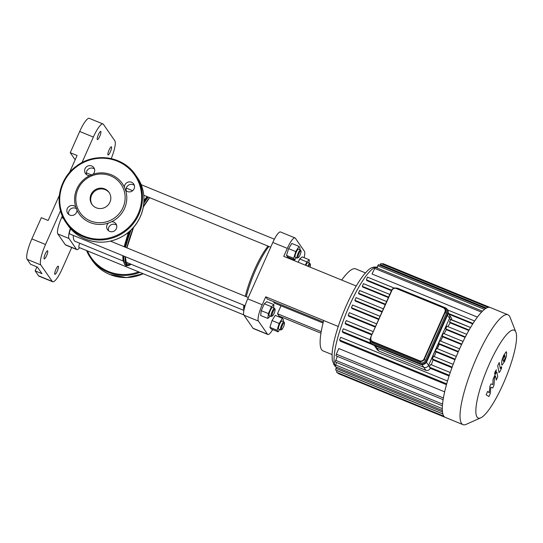 <?xml version="1.0" encoding="UTF-8"?>
<svg xmlns="http://www.w3.org/2000/svg" width="543" height="543" viewBox="0 0 543 543"><rect width="100%" height="100%" fill="white"/><g stroke="black" fill="none" stroke-linecap="round" stroke-linejoin="round"><path stroke-width="0.81" d="M92.996 174.276A5.131 4.962 -34.7 0 0 86.846 166.518A5.131 4.962 -34.7 0 0 89.758 175.606L92.996 174.276A26.383 25.507 -34.7 0 1 124.395 187.125L125.63 190.288A5.131 4.962 -34.7 0 0 133.68 183.955A5.131 4.962 -34.7 0 0 124.395 187.125M86.507 174.615A5.131 4.962 145.3 0 1 94.543 169.036M126.302 190.898A5.131 4.962 145.3 0 1 134.338 185.326M125.223 189.758L125.63 190.288A26.383 25.507 -34.7 0 1 111.627 221.734L108.39 223.064A5.131 4.962 -34.7 0 0 114.546 230.823A5.131 4.962 -34.7 0 0 111.627 221.734M108.552 230.761A5.131 4.962 145.3 0 1 116.589 225.189M90.437 220.913A24.917 24.089 -34.7 0 0 124.999 195.066A24.917 24.089 -34.7 0 0 86.004 179.109A24.917 24.089 -34.7 0 0 90.437 220.913M89.758 175.606A26.383 25.507 -34.7 0 0 75.755 207.053A5.131 4.962 -34.7 0 0 67.705 213.379A5.131 4.962 -34.7 0 0 76.997 210.209A26.383 25.507 -34.7 0 0 90.063 222.549A26.383 25.507 -34.7 0 0 108.39 223.064M76.997 210.209L76.101 207.487M68.757 214.478A5.131 4.962 145.3 0 1 76.753 208.872M109.319 192.799A10.439 10.093 -34.7 0 0 95.263 190.837A10.439 10.093 -34.7 0 0 92.174 204.691M96.274 207.813A10.439 10.093 -34.7 0 0 108.383 204.691A10.439 10.093 -34.7 0 0 109.062 192.412A10.439 10.093 -34.7 0 0 94.726 190.064A10.439 10.093 -34.7 0 0 91.896 204.311A10.439 10.093 -34.7 0 0 96.274 207.813M443.468 307.474L396.471 288.238A3.665 3.543 -34.7 0 0 391.7 290.186L370.726 337.298A3.665 3.543 -34.7 0 0 371.025 340.739L372.036 342.199A3.665 3.543 -34.7 0 0 373.57 343.427L420.581 362.67A3.665 3.543 -34.7 0 0 425.373 360.708L446.339 313.616A3.665 3.543 -34.7 0 0 446.034 310.175L445.022 308.709A3.665 3.543 -34.7 0 0 443.488 307.487L443.285 307.738A3.299 3.19 145.3 0 1 444.941 311.94L445.321 312.157A3.665 3.543 -34.7 0 0 445.022 308.709L443.482 307.474L396.275 288.496L443.285 307.738M447.459 315.232L449.536 318.232A3.665 3.543 -34.7 0 0 449.237 314.791A3.665 3.543 145.3 0 1 449.536 318.232L428.57 365.324A3.665 3.543 145.3 0 1 423.784 367.285A3.665 3.543 -34.7 0 0 428.57 365.324L426.445 362.249M421.925 364.604L423.784 367.285L376.774 348.043A3.665 3.543 145.3 0 1 375.24 346.814A3.665 3.543 -34.7 0 0 376.774 348.043L375.254 345.857M497.035 372.62C496.893 371.602 496.214 372.369 494.999 374.914L493.024 379.36L492.868 384.641L491.021 383.86L489.854 386.48L489.257 392.745L487.675 391.374L486.134 394.829L488.924 396.533L490.227 393.6L490.852 387.2L492.732 387.987L494.035 385.055L494.476 377.779L494.938 376.733L495.562 376.061L496.268 380.046L497.761 376.693L496.831 372.254M504.562 355.489L503.178 358.604L503.076 360.762L503.66 361.387L505.051 358.265L504.861 355.339M501.875 360.369L501.583 364.109L502.017 365.147L504.617 361.373L506.354 356.5L506.639 352.746L506.212 351.715L503.599 355.516L501.875 360.369M498.807 372.057C498.942 373.082 499.621 372.322 500.836 369.776L501.684 367.869L501.474 366.661L500.286 368.616L499.221 362.514L497.727 365.867L499.01 372.43M496.411 369.864L495.182 371.426L494.598 373.93L495.834 372.369L496.356 369.817M470.557 327.497L450.432 319.522L449.536 318.232L439.056 341.778L438.676 343.414L439.267 344.262A53.859 11.661 112.3 0 0 437.373 348.708M459.595 348.837L439.823 340.732L428.57 365.324L430.205 368.269C429.337 370.156 427.898 370.835 425.882 370.312L378.871 351.07L377.283 349.767L374.303 345.463M450.228 372.532L430.599 364.482L429.465 366.606M433.484 356.283L453.174 364.346L433.484 356.283L432.337 358.971L433.022 359.961A53.859 11.661 112.3 0 0 431.352 364.787M456.296 356.466L436.565 348.375L435.418 351.063L436.049 351.966A53.859 11.661 112.3 0 0 434.257 356.602M425.882 370.312L423.784 367.285L376.774 348.043L378.871 351.07M448.07 313.739A3.665 3.543 145.3 0 1 449.237 314.791L451.423 317.954L451.715 319.773M450.71 319.372L449.55 322.033L450.093 322.827A53.859 11.661 112.3 0 0 447.927 326.628M443.258 333.334L463.07 341.445L443.258 333.334L442.117 336.015L442.681 336.83A53.859 11.661 112.3 0 0 440.692 341.085M446.875 326.2L466.722 334.318L446.875 326.2L445.728 328.882L446.278 329.676A53.859 11.661 112.3 0 0 444.201 333.721M468.826 330.49L450.093 322.827M465.113 337.379L446.278 329.676M461.57 344.561L442.681 336.83M380.066 316.291L352.59 305.03L351.443 307.711L352.034 308.56L378.654 319.46M458.19 352.007L439.267 344.262M375.261 327.09L348.81 316.264L348.178 315.354L349.325 312.673L376.686 323.886M454.973 359.717L436.049 351.966M449.081 375.994L430.205 368.269M451.932 367.699L433.022 359.961M443.4 397.978L336.314 354.151L338.812 348.531L444.649 391.849M446.468 384.682L340.481 341.303L339.579 339.999L340.726 337.318L447.513 381.037M372.396 344.608L342.993 332.574L342.219 331.461L343.366 328.773L370.061 339.714L343.366 328.773M371.785 334.895L345.789 324.252L345.104 323.261L346.244 320.58L373.231 331.644L346.244 320.58M381.98 311.987L355.441 301.127L354.878 300.313L356.025 297.632L383.385 308.845L356.025 297.632M385.231 304.691L359.045 293.973L358.495 293.179L359.642 290.498L386.63 301.555M388.401 297.578L362.86 287.125L362.31 286.331L363.457 283.65L389.793 294.442L363.457 283.65M472.729 323.947L448.796 314.153M391.462 290.688L366.932 280.65L366.369 279.828L367.509 277.147L394.198 288.082M477.406 317.105L372.009 273.971L375.281 267.305L482.476 311.18M382.401 264.095L382.896 263.586L490.159 307.487A59.357 12.849 -67.7 0 1 490.214 307.508L507.956 314.77A59.357 12.849 -67.7 0 1 510.033 317.214L515.85 332.099A47.485 10.276 -67.7 0 1 505.716 377.989A47.485 10.276 -67.7 0 1 480.772 417.811A47.485 10.276 -67.7 0 1 477.066 417.072A47.485 10.276 -67.7 0 1 490.098 362.33A47.485 10.276 -67.7 0 1 515.85 332.099M376.706 267.889L378.444 264.658L485.666 308.539M379.869 265.242L380.948 263.504L488.191 307.392M445.301 417.397A59.357 12.849 -67.7 0 1 445.246 417.377A59.357 12.849 -67.7 0 1 443.814 416.162A59.357 12.849 -67.7 0 1 442.816 413.82A59.357 12.849 -67.7 0 1 442.335 410.325A59.357 12.849 -67.7 0 1 442.423 405.56A59.357 12.849 -67.7 0 1 443.183 399.268A59.357 12.849 -67.7 0 1 446.916 383.08A59.357 12.849 -67.7 0 1 449.631 374.324A59.357 12.849 -67.7 0 1 452.584 365.921A59.357 12.849 -67.7 0 1 455.74 357.817A59.357 12.849 -67.7 0 1 459.086 349.977A59.357 12.849 -67.7 0 1 462.609 342.395A59.357 12.849 -67.7 0 1 466.315 335.079A59.357 12.849 -67.7 0 1 470.231 328.053A59.357 12.849 -67.7 0 1 474.385 321.388A59.357 12.849 -67.7 0 1 482.347 311.302A59.357 12.849 -67.7 0 1 485.598 308.587A59.357 12.849 -67.7 0 1 488.164 307.399A59.357 12.849 -67.7 0 1 490.159 307.487M445.199 417.357L338.031 373.496L338.017 372.878M336.959 370.557L336.579 372.294L443.828 416.182M336.565 362.5L335.146 366.6L442.341 410.474M337.312 356.364L335.228 361.95L442.402 405.818M336.484 367.149L335.615 370.007L442.837 413.888M336.314 354.151L335.968 355.814L443.122 399.668M480.772 417.811L466.186 424.348A59.357 12.849 -67.7 0 1 462.996 424.64A59.357 12.849 -67.7 0 1 461.557 423.425A59.357 12.849 -67.7 0 1 475.186 361.014A59.357 12.849 -67.7 0 1 507.956 314.77M365.446 272.912L355.645 268.894A59.33 12.842 112.3 0 0 341.696 280.059L283.758 256.344L287.301 248.389A14.654 3.17 -67.7 0 1 294.992 237.902A14.654 3.17 -67.7 0 1 295.344 238.201L304.413 251.28A14.654 3.17 -67.7 0 1 304.114 257.681M294.992 237.902L280.507 231.97A14.654 3.17 112.3 0 0 272.817 242.456L287.301 248.389M323.295 322.013L267.346 299.112L265.744 296.804L338.167 326.445L338.493 325.719M272.681 329.594A14.654 3.17 -67.7 0 1 267.855 334.481A14.654 3.17 -67.7 0 1 267.502 334.183L258.434 321.103A14.654 3.17 -67.7 0 1 262.201 304.759L265.744 296.804M281.009 305.818L277.487 313.732L279.088 316.04L278.742 316.813M323.044 323.024L274.486 303.143A18.319 3.964 -67.7 0 1 274.039 302.77A18.319 3.964 -67.7 0 1 273.658 301.698M262.201 304.759L247.717 298.833L272.817 242.456M355.909 286.589L356.181 285.985L341.696 280.059M247.717 298.833A14.654 3.17 112.3 0 0 243.95 315.178L258.434 321.103M267.502 334.183L253.018 328.257A14.654 3.17 112.3 0 0 253.377 328.556L267.855 334.481M279.088 316.04L320.954 333.171M356.663 285.313A59.33 12.842 112.3 0 0 356.181 285.985M323.682 320.513A59.33 12.842 112.3 0 0 323.078 350.907L332.024 354.572M338.167 326.445A59.33 12.842 112.3 0 0 337.855 327.66M277.487 313.732L321.212 331.624M253.018 328.257L243.95 315.178M79.699 131.467L93.355 137.06A18.319 3.964 -67.7 0 1 102.966 123.953L89.31 118.36A18.319 3.964 112.3 0 0 79.699 131.467L70.251 152.692L77.079 155.488L69.45 172.626M102.966 123.953A18.319 3.964 -67.7 0 1 103.408 124.327L114.831 140.793A18.319 3.964 -67.7 0 1 111.22 158.617M93.355 137.06L81.966 162.649M60.538 210.772L45.524 244.506L31.867 238.913A18.319 3.964 112.3 0 0 27.15 259.344L30.564 264.271L37.392 267.061L41.981 273.679L35.152 270.882L38.573 275.81A18.319 3.964 112.3 0 0 39.015 276.183L52.671 281.769A18.319 3.964 -67.7 0 1 52.23 281.396L38.573 275.81M27.15 259.344L40.806 264.936A18.319 3.964 -67.7 0 1 45.524 244.506M40.806 264.936L52.23 281.396M71.703 247.493L62.275 268.663A18.319 3.964 -67.7 0 1 52.671 281.769M58.352 266.267A4.398 0.95 -67.7 0 1 57.341 270.889A4.398 0.95 -67.7 0 1 54.911 274.317A4.398 0.95 -67.7 0 1 55.698 269.885A4.398 0.95 -67.7 0 1 58.244 266.179A4.398 0.95 -67.7 0 1 58.352 266.267M111.505 146.881A4.398 0.95 -67.7 0 1 110.494 151.511A4.398 0.95 -67.7 0 1 108.064 154.931A4.398 0.95 -67.7 0 1 108.851 150.506A4.398 0.95 -67.7 0 1 111.396 146.793A4.398 0.95 -67.7 0 1 111.505 146.881M47.675 250.88A4.398 0.95 -67.7 0 1 46.664 255.502A4.398 0.95 -67.7 0 1 44.241 258.93A4.398 0.95 -67.7 0 1 45.021 254.497A4.398 0.95 -67.7 0 1 47.567 250.791A4.398 0.95 -67.7 0 1 47.675 250.88M100.828 131.494A4.398 0.95 -67.7 0 1 99.824 136.117A4.398 0.95 -67.7 0 1 97.394 139.544A4.398 0.95 -67.7 0 1 98.174 135.119A4.398 0.95 -67.7 0 1 100.727 131.406A4.398 0.95 -67.7 0 1 100.828 131.494M79.631 247.703A14.654 3.17 -67.7 0 1 76.841 249.597L65.669 245.029A14.654 3.17 -67.7 0 1 65.309 244.723L57.843 233.952A14.654 3.17 -67.7 0 1 61.61 217.614L62.357 215.944M76.841 249.597A14.654 3.17 -67.7 0 1 76.488 249.298L69.015 238.526A14.654 3.17 -67.7 0 1 70.366 228.454M35.152 270.882L36.938 266.878M59.397 195.202L48.144 220.485L41.316 217.695L31.867 238.913M75.172 159.785L70.251 152.692M73.298 235.418A36.639 7.928 112.3 0 0 75.11 241.343L123.281 261.061M300.055 255.02A3.665 0.794 -67.7 0 1 298.331 257.62A3.665 0.794 -67.7 0 1 298.786 253.948A3.665 0.794 -67.7 0 1 301.039 251.009A3.665 0.794 -67.7 0 1 300.055 255.02M301.039 251.009L300.679 250.092A4.398 0.95 112.3 0 0 300.523 249.909A4.398 0.95 112.3 0 0 297.978 253.615A4.398 0.95 112.3 0 0 297.191 258.047A4.398 0.95 112.3 0 0 297.428 258.027L298.331 257.62M297.191 258.047L295.209 257.233A4.398 0.95 -67.7 0 1 295.989 252.8A4.398 0.95 -67.7 0 1 298.535 249.094L300.523 249.909M296.193 257.64L294.768 259.934L287.62 257.009L286.507 255.407L288.611 248.64L291.822 243.468L298.976 246.393L300.082 247.995L299.607 249.536M294.768 259.934L293.661 258.332L295.765 251.565L298.976 246.393M286.507 255.407L293.661 258.332M288.611 248.64L295.765 251.565M268.045 246.115A38.838 8.403 112.3 0 0 245.327 296.322M243.8 305.2A38.838 8.403 112.3 0 0 243.875 310.515M244.411 308.125A40.304 8.722 -67.7 0 1 244.635 305.539M246.291 296.716A40.304 8.722 -67.7 0 1 268.866 246.454M308.614 266.518A3.665 0.794 -67.7 0 1 310.426 264.55A3.665 0.794 -67.7 0 1 310.019 267.088M310.426 264.55L310.067 263.633A4.398 0.95 112.3 0 0 309.917 263.45A4.398 0.95 112.3 0 0 307.8 266.185M305.811 265.371A4.398 0.95 -67.7 0 1 307.929 262.636L309.917 263.45M298.209 262.262L299.688 258.95L302.179 256.887L309.334 259.812L308.947 263.056M305.363 265.188L306.836 261.875L309.334 259.812M299.688 258.95L306.836 261.875M79.733 243.237A4.398 0.95 112.3 0 0 79.027 247.459L243.8 314.892M282.394 325.386A3.665 0.794 -67.7 0 1 284.444 322.915A3.665 0.794 -67.7 0 1 283.663 326.458A3.665 0.794 -67.7 0 1 281.736 329.526A3.665 0.794 -67.7 0 1 282.394 325.386M284.444 322.915L284.084 321.999A4.398 0.95 112.3 0 0 283.928 321.816A4.398 0.95 112.3 0 0 281.627 324.958A4.398 0.95 112.3 0 0 280.602 329.954A4.398 0.95 112.3 0 0 280.833 329.934L281.736 329.526M280.602 329.954L278.613 329.139A4.398 0.95 -67.7 0 1 279.638 324.151A4.398 0.95 -67.7 0 1 281.946 321.001L283.928 321.816M279.597 329.547L278.172 331.841L271.025 328.915L269.912 327.314L272.016 320.546L275.233 315.374L282.38 318.3L283.487 319.902L283.012 321.442M269.912 327.314L277.066 330.239L279.17 323.472L282.38 318.3M272.016 320.546L279.17 323.472M278.172 331.841L277.066 330.239M70.705 228.834A4.398 0.95 112.3 0 0 69.531 233.829A4.398 0.95 112.3 0 0 69.64 233.918L245.097 305.729M275.009 309.3A3.665 0.794 -67.7 0 1 275.05 309.374A3.665 0.794 -67.7 0 1 274.269 312.917A3.665 0.794 -67.7 0 1 272.342 315.985A3.665 0.794 -67.7 0 1 272.742 312.456A3.665 0.794 -67.7 0 1 275.009 309.3M275.05 309.374L274.69 308.458A4.398 0.95 112.3 0 0 274.643 308.363A4.398 0.95 112.3 0 0 274.534 308.275A4.398 0.95 112.3 0 0 271.989 311.981A4.398 0.95 112.3 0 0 271.208 316.413A4.398 0.95 112.3 0 0 271.446 316.393L272.342 315.985M271.208 316.413L269.219 315.598A4.398 0.95 -67.7 0 1 270.007 311.166A4.398 0.95 -67.7 0 1 272.552 307.46L274.534 308.275M270.428 316.094L267.814 318.422L260.667 315.497L261.237 310.664L264.305 303.775L266.803 301.711L273.957 304.637L273.57 307.874M264.305 303.775L271.459 306.7L273.957 304.637M267.814 318.422L268.391 313.589L271.459 306.7M261.237 310.664L268.391 313.589M84.009 236.144A41.404 40.026 -34.7 0 0 141.431 193.193A41.404 40.026 -34.7 0 0 76.638 166.674A41.404 40.026 -34.7 0 0 84.009 236.144M83.819 236.958A42.137 40.739 -34.7 0 0 132.689 224.347A42.137 40.739 -34.7 0 0 135.424 174.812A42.137 40.739 -34.7 0 0 77.581 165.35A42.137 40.739 -34.7 0 0 66.178 222.84A42.137 40.739 -34.7 0 0 83.819 236.958M136.917 176.964C150.18 195.1 143.881 223.248 124.557 235.126C111.96 242.897 98.88 244.235 85.332 239.13A42.137 40.739 -34.7 0 0 134.182 226.499A42.137 40.739 -34.7 0 0 136.917 176.964L135.424 174.812C123.085 156.038 94.509 152.067 76.617 166.009C58.99 178.131 53.275 204.949 66.178 222.84L67.671 224.992A42.137 40.739 -34.7 0 0 85.312 239.117C78.049 236.103 72.165 231.386 67.671 224.992M143.243 273.74L126.539 277.575L109.883 274.52C102.6 271.493 96.708 266.783 92.222 260.382A42.137 40.739 -34.7 0 0 109.862 274.507A42.137 40.739 -34.7 0 0 143.216 273.726M92.222 260.382L86.568 250.547A42.137 40.739 -34.7 0 0 90.729 258.23A42.137 40.739 -34.7 0 0 108.369 272.355A42.137 40.739 -34.7 0 0 139.87 272.362M87.477 250.914A41.404 40.026 -34.7 0 0 108.559 271.534A41.404 40.026 -34.7 0 0 138.669 271.867M391.693 290.206L391.971 290.261A3.299 3.19 145.3 0 1 396.275 288.496M366.369 279.828L391.686 290.193L370.72 337.284L391.971 290.261M444.941 311.94L423.974 359.032L424.355 359.249L445.321 312.157L446.339 313.616M370.72 337.284L371.025 340.739A3.665 3.543 -34.7 0 0 372.559 341.968L372.654 341.561A3.299 3.19 145.3 0 1 371.005 337.352M423.974 359.032A3.299 3.19 145.3 0 1 419.664 360.796L419.569 361.21A3.665 3.543 -34.7 0 0 424.355 359.249L425.373 360.708M373.57 343.427L372.559 341.968L419.569 361.21L420.581 362.67M419.664 360.796L372.654 341.561M373.163 344.995L373.143 344.988A5.131 4.962 145.3 0 1 370.944 343.19M420.173 364.238L373.143 344.988L373.129 344.425A4.765 4.602 145.3 0 1 370.441 339.266M426.846 361.502L426.852 361.482A5.131 4.962 145.3 0 1 420.153 364.224L420.044 364.075A5.131 4.962 -34.7 0 0 426.75 361.326L447.717 314.234A5.131 4.962 -34.7 0 0 445.145 307.698L398.128 288.448A5.131 4.962 -34.7 0 0 396.023 288.089M447.812 314.411L426.852 361.482L426.364 361.115A4.765 4.602 145.3 0 1 420.139 363.661L420.044 364.075L373.034 344.832A5.131 4.962 -34.7 0 1 370.889 343.115L373.15 344.995L420.16 364.231C423.099 365.113 425.332 364.197 426.859 361.495L447.826 314.404C448.525 312.7 448.382 311.085 447.398 309.571A5.131 4.962 145.3 0 1 447.819 314.39L447.33 314.024L426.364 361.115M447.351 309.496A5.131 4.962 145.3 0 1 447.398 309.571L444.948 307.949A4.765 4.602 145.3 0 1 447.33 314.024M370.428 338.391A5.131 4.962 -34.7 0 0 370.889 343.115C369.905 341.595 369.763 339.986 370.462 338.282M395.996 288.082L398.128 288.448L444.948 307.949M396.94 288.428A4.765 4.602 145.3 0 1 397.938 288.713M420.139 363.661L373.129 344.425M469.084 330.029L449.55 322.033M465.351 336.911L445.728 328.882M461.801 344.072L442.117 336.015M458.414 351.491L438.676 343.414M378.885 318.945L351.443 307.711M455.197 359.154L435.418 351.063M375.505 326.54L348.178 315.354M449.312 375.288L429.438 367.156M452.156 367.082L432.337 358.971M335.235 365.588A53.859 11.661 -67.7 0 1 346.074 313.487A53.859 11.661 -67.7 0 1 375.05 267.441M375.349 267.332A53.859 11.661 -67.7 0 1 377.018 267.183M484.458 309.408L377.677 265.71M486.48 308.057L380.175 264.55M481.519 312.15L374.507 268.351M370.964 343.224L342.219 331.461M372.05 334.291L345.104 323.261M446.706 383.84L339.579 339.999M442.864 413.983L336.925 370.631M442.301 408.648L335.486 364.937M442.545 404.073L335.567 360.287M442.477 411.933L335.954 368.344M474.643 321.008L447.642 309.958L474.65 320.994M382.204 311.499L354.878 300.313M388.612 297.096L362.31 286.331M385.449 304.209L358.495 293.179M473.021 323.479L448.226 313.331M65.309 244.723L76.488 249.298M57.843 233.952L69.015 238.526M61.61 217.614L63.504 218.388M86.317 172.837L91.686 175.029M128.073 263.022A37.392 8.091 -67.7 0 1 125.643 262.656M129.913 263.769A38.397 8.308 -67.7 0 1 126.471 264.169L125.406 256.737M130.815 264.142A39.096 8.464 -67.7 0 1 126.207 264.502A39.096 8.464 -67.7 0 1 125.358 256.724M126.906 247.852A39.096 8.464 -67.7 0 1 133.598 227.232M143.352 206.903A39.096 8.464 -67.7 0 1 149.596 197.638M130.924 264.19A39.293 8.505 -67.7 0 1 126.132 264.679A39.293 8.505 -67.7 0 1 125.29 256.696M126.858 247.832A39.293 8.505 -67.7 0 1 133.51 227.327M143.372 206.768A39.293 8.505 -67.7 0 1 149.529 197.611M124.809 264.719A39.836 8.62 -67.7 0 1 124.49 264.149A39.836 8.62 -67.7 0 1 124.001 256.167M125.623 247.33A39.836 8.62 -67.7 0 1 131.121 229.852M143.814 203.462A39.836 8.62 -67.7 0 1 148.239 197.082M131.033 264.231L129.926 265.072L126.132 265.88L124.49 264.149L123.655 258.543A39.225 8.491 -67.7 0 1 123.804 256.086M125.365 247.221A39.225 8.491 -67.7 0 1 130.612 230.347M143.868 202.885A39.225 8.491 -67.7 0 1 148.042 197.007M123.933 262.391A38.309 8.294 -67.7 0 1 123.295 255.875M124.768 246.977A38.309 8.294 -67.7 0 1 129.499 231.359M143.943 201.629A38.309 8.294 -67.7 0 1 147.54 196.797M391.686 290.193C392.779 288.258 394.367 287.607 396.471 288.238M398.128 288.448L445.138 307.691M449.237 314.791L448.179 313.263M470.564 327.483L450.676 319.345M459.602 348.823L439.823 340.732M380.073 316.277L352.59 305.03M436.565 348.375L456.303 356.452M349.325 312.673L376.693 323.872M430.599 364.482L450.235 372.518M377.555 267.339C370.74 265.832 367.53 270.903 364.591 273.896C360.213 279.136 355.658 286.433 350.934 295.786C344.642 308.397 339.633 321.144 335.92 334.02C333.741 341.717 332.459 348.26 332.078 353.656L332.228 360.009L333.918 364.706L335.112 366.036M340.726 337.318L447.52 381.023M386.63 301.541L359.642 290.498M394.218 288.075L367.509 277.147M462.996 424.64L445.246 417.377M126.933 247.866L133.632 227.191M143.338 206.978L149.644 197.659M123.96 262.527L122.989 259.839L122.806 255.678M124.15 246.726L128.386 232.309M143.983 200.496L147.058 196.6M274.378 239.205L141.071 184.647M270.706 247.208L143.746 195.242M132.635 190.702L126.295 188.102M243.861 310.406L125.481 261.957M248.3 297.537L110.46 241.126"/></g></svg>
